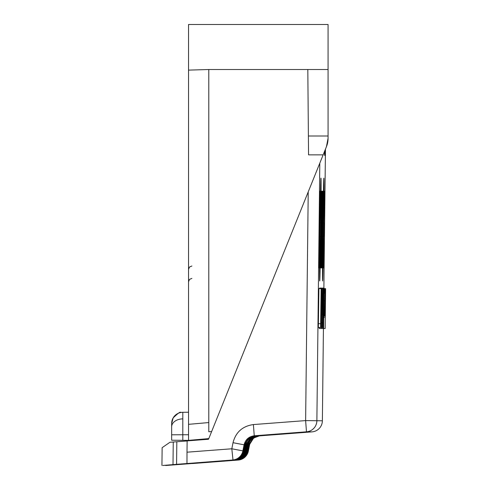 <?xml version="1.0" encoding="UTF-8"?>
<svg xmlns="http://www.w3.org/2000/svg" width="490" height="490" viewBox="0 0 490 490"><rect width="100%" height="100%" fill="white"/><g stroke="black" fill="none" stroke-linecap="round" stroke-linejoin="round"><path stroke-width="0.73" d="M182.77 418.883A11.252 7.956 180 0 0 171.653 426.839L171.653 423.544A11.252 11.252 0 0 1 182.807 412.292A11.252 11.252 0 0 0 180.755 412.5A11.252 11.252 0 0 1 182.807 412.292L182.807 440.326L171.653 440.228L171.653 423.544A11.252 11.252 0 0 1 182.807 412.292L188.534 412.243L182.807 412.292A11.252 11.252 0 0 0 171.653 423.544L173.166 417.915C177.98 413.223 180.51 411.422 180.755 412.5C180.51 411.422 177.98 413.223 173.166 417.915L172.027 420.671M188.534 440.78L188.534 434.746L171.653 434.795L171.653 423.544L173.166 417.915M188.534 424.334L208.789 422.564L208.789 431.745L211.631 431.549L208.789 438.605L188.534 440.375L188.534 24.5L328.067 24.5L328.067 138.29L328.067 136L308.394 136L307.812 69.513L208.789 69.513L188.534 70.119M211.631 431.549L323.143 154.871L308.559 154.871L308.394 136M326.438 146.7L328.067 138.29A22.503 22.503 0 0 1 326.438 146.7L323.143 154.871M328.067 69.513L307.812 69.513M208.789 422.564L208.789 69.513M182.807 440.326L188.534 440.375M178.709 413.107A11.252 11.252 0 0 1 180.24 412.611A11.252 11.252 0 0 0 178.709 413.107L176.216 414.497M318.353 327.443L318.904 288.573L321.189 288.604L320.791 327.473L318.353 327.443M325.127 328.545L325.611 288.653L325.146 328.545L319.211 328.478L319.186 327.455M319.639 288.586L319.676 288.071L321.924 288.096L321.465 328.502L321.924 288.096L322.72 288.108L322.524 299.868M245.135 444.73L244.418 450.953C243.028 456.233 239.628 459.252 234.214 460.018L234.563 460.024C218.681 461.243 218.816 461.243 234.967 460.024C218.816 461.243 218.681 461.243 234.563 460.024C239.635 459.547 243.016 456.527 244.718 450.953L245.9 444.877L250.255 437.98L256.086 435.812L254.31 435.922L283.704 433.662L255.198 435.806M256.282 435.726L255.792 435.763M250.751 437.631L246.384 444.883L245.196 450.959C243.512 456.521 240.1 459.547 234.967 460.024L235.231 460.03C219.349 461.249 219.483 461.249 235.635 460.037C219.483 461.249 219.349 461.249 235.231 460.03C240.302 459.553 243.683 456.533 245.386 450.959L246.568 444.883L250.923 437.987L256.754 435.818L255.112 435.929L284.488 433.668L256.043 435.812M257.072 435.733L256.576 435.775M251.419 437.637L247.052 444.889L245.864 450.965C244.179 456.527 240.768 459.553 235.635 460.037L235.898 460.037C220.016 461.255 220.151 461.255 236.303 460.043C220.151 461.255 220.016 461.255 235.898 460.037C240.97 459.565 244.351 456.539 246.054 450.971L247.236 444.889L251.591 437.993L257.421 435.824L255.78 435.935L285.156 433.681L256.711 435.818M257.74 435.745L257.244 435.782M248.038 444.767L247.328 450.984C245.937 456.264 242.538 459.283 237.123 460.049L191.321 463.528L236.652 460.043C242.048 459.283 245.441 456.257 246.831 450.978L248.014 444.902C249.404 439.622 252.797 436.596 258.206 435.837L285.823 433.687L257.385 435.83M258.408 435.751L257.911 435.788M237.123 460.049L237.466 460.055C221.584 461.274 221.725 461.274 237.877 460.061C221.725 461.274 221.584 461.274 237.466 460.055C242.538 459.583 245.925 456.558 247.621 450.99L248.804 444.908L253.165 438.011L258.996 435.843L257.219 435.953L286.613 433.693L258.101 435.843M259.192 435.757L258.702 435.794M253.661 437.668L253.655 438.017L259.486 435.849L258.016 435.959L287.397 433.705L258.953 435.849M259.976 435.769L259.486 435.806M234.214 460.018L188.142 463.491L233.748 460.012C239.145 459.246 242.538 456.227 243.922 450.947L245.104 444.865C246.495 439.585 249.894 436.566 255.296 435.8L282.92 433.65L254.475 435.794M255.498 435.72L255.008 435.757M258.702 435.837C253.299 436.602 249.9 439.628 248.516 444.908L248.007 447.486M255.008 435.8L248.865 438.207L244.816 444.865L243.628 450.941C241.938 456.502 238.532 459.528 233.399 460.006C217.248 461.225 217.107 461.225 232.989 460.006C217.107 461.225 217.248 461.225 233.399 460.006L233.748 460.012M186.972 463.479L187.002 452.19L231.825 448.779L232.989 460.006C238.06 459.528 241.448 456.509 243.144 450.935L244.326 444.859L248.369 438.201L254.249 435.788C248.84 436.553 245.447 439.573 244.057 444.859L242.869 450.935A11.252 11.252 90.7 0 1 232.683 460L176.571 464.336L176.829 441.747L187.131 440.957M176.571 464.336L162.815 465.469L190.549 463.516L165.718 465.5L237.877 460.061C243.009 459.577 246.415 456.558 248.105 450.99L249.294 444.914L253.655 438.017M208.538 438.624L208.532 439.261L187.131 440.884L187.002 452.19M255.798 435.806C250.39 436.572 246.997 439.591 245.606 444.871L245.104 447.456M162.135 447.676L161.933 465.457L162.135 447.676L169.95 442.268L176.829 441.747M252.087 437.65L247.72 444.896L246.531 450.978C244.847 456.539 241.435 459.559 236.303 460.043L236.652 460.043M256.582 435.818L250.745 437.98M257.25 435.824L251.413 437.993M257.918 435.83L252.087 437.999M319.799 163.17L316.877 420.726L305.625 420.598L306.477 431.819L311.977 431.88A11.252 11.252 -89.3 0 0 322.377 420.788L323.425 328.527L322.377 420.788L316.877 420.726A11.252 11.252 90.7 0 1 306.477 431.819L254.249 435.788L253.397 424.567L305.625 420.598L308.222 191.896M325.574 288.653L324.919 288.647L324.46 316.258M324.57 316.264L324.821 293.247L324.068 293.24M324.68 300.897L323.847 300.885M324.411 317.502L323.676 317.489M324.686 293.247L324.735 288.641L324.074 288.635M324.049 288.12L323.596 328.527L324.049 288.12L322.72 288.108L322.463 302.03L321.863 302.024M323.817 300.499L323.345 300.493M323.761 310.243L323.204 310.237M323.627 318.273L323.069 318.267M322.873 328.521L323.327 288.628L322.904 328.521M323.284 302.949L322.996 320.742L323.198 302.949M323.327 288.628L322.738 288.622M323.173 298.343L322.69 298.337M323.124 302.949L322.494 302.936M322.634 299.874L322.328 327.491L322.475 313.159L322.408 314.702L321.716 314.696M322.408 314.702L322.463 302.03M322.242 322.885L321.599 322.879M322.187 327.491L321.514 327.479M321.832 301.613L321.881 292.193L321.722 301.613M321.495 318.788L320.766 318.776M321.685 301.46L321.024 301.454M321.624 314.182L320.84 314.176M321.538 318.273L320.772 318.267M320.607 327.473L320.65 323.706L318.396 323.682M320.65 323.706L321.152 288.604M324.392 222.834L323.829 222.828L324.392 222.834L324.239 236.333L323.676 236.327L323.829 222.828L323.676 236.327L324.239 236.333M319.762 236.284L319.198 236.278L319.351 222.772L319.915 222.779L319.762 236.284L319.198 236.278L319.076 267.92M323.712 222.821L322.941 222.815A44.431 0.386 -89.3 0 1 323.829 178.391A44.431 0.386 -89.3 0 1 323.712 222.821L323.559 236.327A44.431 0.386 -89.3 0 1 322.671 280.746A44.431 0.386 -89.3 0 1 322.788 236.315L322.941 222.815L322.788 236.315L323.559 236.327M320.656 236.29A44.431 0.386 -89.3 0 1 319.762 280.715A44.431 0.386 -89.3 0 1 319.878 236.284L320.031 222.785A44.431 0.386 -89.3 0 1 320.926 178.36A44.431 0.386 -89.3 0 1 320.809 222.791L320.656 236.29L319.878 236.284L319.713 280.256M321.33 236.303L320.772 236.296L320.926 222.791L321.483 222.797L321.33 236.303L320.772 236.296L320.65 267.938M321.997 236.309L321.44 236.303L321.593 222.797L322.151 222.809L321.997 236.309L321.44 236.303L321.318 267.944M321.985 267.95L322.261 222.809L322.818 222.815L322.665 236.315L322.108 236.309L322.665 236.315M323.878 288.12L325.458 149.132L323.878 288.12M324.594 152.378A11.252 11.252 90.7 0 1 324.968 155.397L325.115 149.977M324.968 155.397L324.625 155.391L324.594 151.269L324.601 154.546M259.486 435.849L311.977 431.88A11.252 11.252 0 0 0 322.377 420.788M248.865 437.827L248.865 438.207M243.144 450.935L231.825 448.779L233.013 442.703C235.788 432.143 242.581 426.098 253.397 424.567M173.001 464.606L173.252 442.017M244.326 444.859L233.013 442.703M248.381 450.996L249.563 444.92C250.954 439.64 254.347 436.615 259.755 435.849C254.328 436.596 250.935 439.616 249.563 444.92L248.381 450.996A11.252 11.252 0 0 1 238.189 460.061A11.252 11.252 -89.3 0 0 248.381 450.996L248.105 450.99M319.946 191.137L319.351 222.772L319.915 222.779M320.864 178.819L320.031 222.785L320.809 222.791M321.52 191.155L320.926 222.791L321.483 222.797M322.187 191.161L321.593 222.797L322.151 222.809M322.855 191.174L322.261 222.809L322.818 222.815M259.755 435.849L311.977 431.88M191.878 278.4L189.532 279.38L188.534 281.775L189.532 279.38L191.878 278.4M191.878 266.021L189.532 267.001L188.534 269.396M323.829 222.828L324.423 191.192M323.676 236.327L323.553 267.969M319.351 222.772L319.198 236.278M322.941 222.815L323.768 178.85M322.788 236.315L322.616 280.292M320.031 222.785L319.878 236.284M320.926 222.791L320.772 236.296M321.593 222.797L321.44 236.303M322.261 222.809L322.108 236.309M238.189 460.061L192.49 463.54"/></g></svg>
